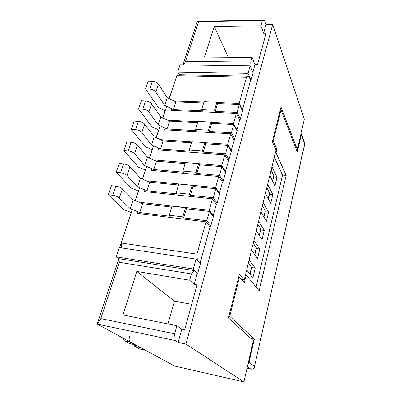 <?xml version="1.0" encoding="UTF-8"?>
<svg xmlns="http://www.w3.org/2000/svg" width="402" height="402" viewBox="0 0 402 402"><rect width="100%" height="100%" fill="white"/><g stroke="black" fill="none" stroke-linecap="round" stroke-linejoin="round"><path stroke-width="0.6" d="M108.279 194.784L112.635 195.266L115.811 186.166L111.475 185.709L108.279 194.784L123.922 209.733L129.997 212.065L131.152 213.181M248.446 262.707L251.737 267.456M112.635 195.266C115.434 195.704 117.655 196.613 119.299 197.995L130.238 208.703L139.735 212.552L170.232 216.276L169.297 215.246L182.83 216.894L183.724 217.924L206.804 220.743L209.402 211.457L213.377 216.668M206.804 220.743L210.844 225.823M183.724 217.924L186.427 208.804L209.402 211.457M182.83 216.894L185.543 207.744L186.427 208.804M169.297 215.246L172.071 206.196L185.543 207.744M139.735 212.552L142.615 203.744L171.79 207.11M130.238 208.703L133.188 199.869L142.615 203.744M115.811 186.166C118.595 186.583 120.801 187.498 122.424 188.91L133.188 199.869M116.188 172.312L120.505 172.719L123.585 163.895L119.288 163.519L116.188 172.312L131.228 188.111L137.198 190.473L138.303 191.653M253.215 243.235L256.3 247.727L256.365 248.31M120.505 172.719C123.273 173.116 125.449 174.041 127.037 175.493L137.549 186.814L146.866 190.729L177.061 193.915L176.161 192.824L189.553 194.231L190.412 195.327L213.241 197.739L215.758 188.734L219.562 194.266M213.241 197.739L217.11 203.146M190.412 195.327L193.03 186.478L215.758 188.734M189.553 194.231L192.186 185.357L193.03 186.478M176.161 192.824L178.85 184.046L192.186 185.357M146.866 190.729L149.66 182.176L178.548 185.041M137.549 186.814L140.414 178.242L149.66 182.176M123.585 163.895C126.339 164.272 128.499 165.202 130.067 166.684L140.414 178.242M123.861 150.529L128.137 150.861L131.122 142.298L126.866 141.996L123.861 150.529L138.328 167.116L144.187 169.503L145.253 170.744M257.863 224.261L260.833 229.014L260.888 229.642M128.137 150.861C130.871 151.212 133.007 152.152 134.539 153.67L144.645 165.564L153.785 169.538L183.684 172.222L182.825 171.071L196.075 172.252L196.895 173.408L219.482 175.433L221.924 166.699L225.562 172.528M219.482 175.433L223.185 181.146M196.895 173.408L199.437 164.82L221.924 166.699M196.075 172.252L198.628 163.644L199.437 164.82M182.825 171.071L185.433 162.554L198.628 163.644M153.785 169.538L156.499 161.237L185.101 163.624M144.645 165.564L147.423 157.237L156.499 161.237M131.122 142.298C133.846 142.64 135.966 143.584 137.479 145.127L147.423 157.237M131.308 129.389L135.539 129.65L138.439 121.344L134.223 121.108L131.308 129.389L145.222 146.715L150.976 149.132L152.006 150.428M262.395 205.749L265.25 210.754L265.295 211.427M135.539 129.65C138.243 129.972 140.338 130.921 141.821 132.499L151.534 144.931L160.509 148.956L190.111 151.162L189.287 149.956L202.402 150.921L203.191 152.132L225.532 153.795L227.904 145.323L231.386 151.428M225.532 153.795L229.08 159.795M203.191 152.132L205.658 143.8L227.904 145.323M202.402 150.921L204.879 142.569L205.658 143.8M189.287 149.956L191.819 141.685L204.879 142.569M160.509 148.956L163.147 140.891L191.468 142.831M151.534 144.931L154.237 136.841L163.147 140.891M138.439 121.344C141.132 121.65 143.212 122.605 144.67 124.208L154.237 136.841M138.529 108.872L142.725 109.068L145.539 101.002L141.363 100.832L138.529 108.872L151.926 126.886L157.579 129.323L158.569 130.675M266.817 187.699L269.566 192.94L269.596 193.648M142.725 109.068C145.398 109.349 147.454 110.314 148.886 111.952L158.232 124.876L167.041 128.957L196.357 130.705L195.563 129.454L208.543 130.218L209.301 131.479L231.406 132.801L233.708 124.575L237.044 130.936M231.406 132.801L234.803 139.062M209.301 131.479L211.693 123.389L233.708 124.575M208.543 130.218L210.949 122.102L211.693 123.389M195.563 129.454L198.025 121.419L210.949 122.102M167.041 128.957L169.604 121.113L197.653 122.63M158.232 124.876L160.855 117.017L169.604 121.113M145.539 101.002C148.202 101.274 150.242 102.239 151.654 103.902L160.855 117.017M145.549 88.948L149.7 89.078L152.433 81.249L148.298 81.144L145.549 88.948L158.438 107.605L164.001 110.068L164.951 111.465M271.129 170.081L273.777 175.543L273.797 176.292M149.7 89.078C152.348 89.334 154.363 90.304 155.75 91.998L164.74 105.389L173.393 109.515L202.422 110.836L201.658 109.535L214.507 110.108L215.236 111.419L237.11 112.414L239.346 104.425L242.542 111.032M237.11 112.414L240.366 118.927M215.236 111.419L217.562 103.555L239.346 104.425M214.507 110.108L216.849 102.224L217.562 103.555M201.658 109.535L204.05 101.726L216.849 102.224M173.393 109.515L175.885 101.887L203.663 102.997M164.74 105.389L167.292 97.746L175.885 101.887M152.433 81.249C155.071 81.485 157.071 82.465 158.438 84.179L167.292 97.746M135.494 344.881L130.193 342.047C129.057 341.107 128.856 339.208 129.595 336.338M145.63 350.353L140.69 347.715L139.861 346.348M196.07 259.094L119.273 247.567L116.183 256.858L193.302 268.993L196.07 259.094L200.417 263.601L197.724 273.35L193.302 268.993M145.544 350.333L139.635 348.986L134.816 346.413L133.811 344.509M135.399 344.861L129.539 343.569L124.153 340.725L123.092 338.218M118.776 258.888L116.183 256.858M251.019 80.335L253.079 72.873L250.144 65.833L248.034 73.375L251.019 80.335L250.592 80.325L242.376 110.032L239.18 103.42L217.02 102.545M248.034 73.375L177.649 72.064L179.302 74.862M250.144 65.833L180.041 64.883L177.649 72.064M175.292 80.36L169.096 98.616M164.87 111.344L162.694 117.876M158.483 130.555L156.112 137.69M151.916 150.313L149.333 158.076M145.157 170.634L142.353 179.066M138.208 191.548L135.167 200.683M131.047 213.08L119.57 247.612M241.597 279.48L244.235 279.903L239.396 274.129L228.492 317.937L253.366 340.71L243.893 381.9L174.704 366.071L100.49 325.876M296.319 149.559L297.304 149.629L304.319 119.118L272.667 24.497L265.998 24.592L264.431 20.1L262.395 20.547L260.918 25.818L214.221 26.447L204.543 57.069L252.059 57.441L250.758 62.089L250.878 67.586M243.893 381.9L185.965 344.072L272.667 24.497M244.235 279.903L276.033 150.057L272.355 141.745L280.993 107.032L297.304 149.629M165.232 128.117L164.669 129.821L230.668 133.811L227.748 144.243L231.23 150.358L231.678 150.388L225.406 171.418L221.768 165.579L198.643 163.664M227.748 144.243L204.96 142.695M191.784 141.805L161.413 139.745L161.313 140.057M161.81 140.283L161.413 139.745M246.532 77.174L176.84 75.687L179.629 74.752L248.808 76.179L246.532 77.174L239.18 103.42M121.741 247.939L121.233 243.029L132.353 209.563M135.288 200.734L139.625 187.684M142.469 179.116L146.68 166.448M149.443 158.127L153.534 145.825M156.222 137.74L160.192 125.786M162.805 117.927L166.669 106.309M169.207 98.666L176.84 75.687M121.233 243.029L196.97 254.124L197.327 260.395M137.78 211.759L137.243 213.397L206.005 221.854L196.97 254.124M144.946 189.925L144.403 191.578L212.457 198.819L209.256 210.246L140.851 202.407L140.675 202.945M151.906 168.719L151.358 170.393L218.713 176.488L215.608 187.568L147.906 180.91L147.755 181.367M185.428 162.569L154.755 160.031L154.634 160.413M158.664 148.127L158.112 149.815L224.778 154.83L221.768 165.579M197.955 121.635L167.805 120.273M171.614 108.666L171.051 110.379L236.386 113.399L233.547 123.53L211.085 122.334M203.955 102.033L174.116 101.038M224.778 154.83L228.341 160.81M155.303 160.71L154.755 160.031M218.713 176.488L222.432 182.186L222.884 182.232L225.859 171.458L225.406 171.418M215.608 187.568L219.412 193.116L219.864 193.161L216.799 204.261L216.341 204.211L213.231 215.477L209.256 210.246M148.639 181.744L147.906 180.91M212.457 198.819L216.341 204.211M141.831 203.422L140.851 202.407M206.005 221.854L210.065 226.919L210.527 226.979L213.688 215.532L213.231 215.477M118.846 258.677L194.613 270.677L197.251 273.275L194.181 284.38L189.664 280.204L136.786 271.445L123.032 314.962L176.915 325.715L174.654 333.791L175.156 340.514L97.219 324.107L118.846 258.677L119.369 262.31L100.832 318.6L174.654 333.791M197.724 273.35L197.251 273.275M248.808 76.179L250.592 80.325M233.547 123.53L236.884 129.906L237.326 129.931L231.23 150.358M168.167 120.439L167.885 120.032M230.668 133.811L234.08 140.057M174.362 101.153L174.177 100.862M236.386 113.399L239.652 119.896L240.089 119.917L242.813 110.053L242.376 110.032M176.915 325.715L181.804 329.148L178.136 342.419L175.156 340.514M100.45 325.997L97.219 324.107L100.832 318.6M178.136 342.419L185.965 344.072M182.875 64.923L197.307 21.261L264.431 20.1M222.432 182.186L219.412 193.116M210.065 226.919L200.035 263.209M194.613 270.677L191.422 273.913L189.664 280.204M191.422 273.913L119.369 262.31M194.181 284.38L197.035 284.862L184.714 329.735L181.804 329.148M191.689 304.324L174.448 301.178L136.786 271.445M174.448 301.178L167.941 323.927M252.059 57.441L254.948 64.571L252.823 72.254M262.395 20.547L198.638 21.633L185.548 61.37L250.758 62.089M265.998 24.592L263.601 33.265L266.104 33.245L257.496 64.601L254.948 64.571M263.601 33.265L260.918 25.818M228.326 57.255L214.221 26.447M239.652 119.896L236.884 129.906M183.518 64.928L185.548 61.37M197.307 21.261L198.638 21.633M248.431 362.157L249.039 362.287L254.34 339.187L229.723 316.309L239.486 276.993L244.315 282.686L246.215 274.908L259.169 290.862L286.139 175.398L276.053 152.815L276.908 149.323L275.671 149.237M250.969 338.519L254.34 339.187M271.958 166.694L276.988 177.237L274.928 185.835L269.802 175.503M273.636 176.945L276.988 177.237M267.616 184.423L272.842 194.538L270.737 203.342L265.405 193.452M269.461 194.201L272.842 194.538M263.169 202.593L268.601 212.251L266.436 221.271L260.903 211.849M265.184 211.869L268.601 212.251M258.607 221.226L264.25 230.401L262.034 239.647L256.28 230.723M260.803 229.974L264.25 230.401M253.923 240.341L259.792 249.004L257.521 258.481L251.541 250.079M256.315 248.526L259.792 249.004M249.124 259.948L255.225 268.074L252.893 277.792L246.677 269.943M251.712 267.546L255.225 268.074M245.486 274.792L246.215 274.908M275.37 152.765L276.053 152.815M301.078 133.213L301.324 134.529L297.294 152.087L281.008 109.857L273.265 141.032L276.908 149.323M272.541 140.986L273.265 141.032M280.3 109.826L281.008 109.857M228.934 316.163L229.723 316.309M238.713 276.872L239.486 276.993M256.074 287.048L282.511 175.086L274.305 157.127M282.511 175.086L286.139 175.398M300.781 134.499L301.324 134.529L304.686 143.971L254.471 366.513L249.039 362.287L247.873 364.589M249.928 274.048L251.657 266.913M119.299 197.995L122.424 188.91M254.667 254.471L256.3 247.727M127.037 175.493L130.067 166.684M259.29 235.386L260.833 229.014M134.539 153.67L137.479 145.127M263.792 216.773L265.25 210.754M141.821 132.499L144.67 124.208M268.189 198.618L269.566 192.94M148.886 111.952L151.654 103.902M272.481 180.9L273.777 175.543M155.75 91.998L158.438 84.179M139.635 348.986L145.434 350.273M134.816 346.413L140.69 347.715M133.972 345.052L136.981 345.715M129.323 343.484L135.283 344.795M124.153 340.725L130.193 342.047M247.034 368.247L250.727 369.061L247.416 366.584M304.681 144.489L304.691 143.057L304.736 144.243L254.471 366.513C253.853 368.418 252.602 369.267 250.727 369.061L250.823 369.106C252.732 369.337 253.979 368.508 254.572 366.624L254.556 366.704M301.369 133.71L304.54 142.63M250.089 274.254L251.793 267.214M254.823 254.692L256.431 248.044M259.441 235.617L260.953 229.356M263.938 217.02L265.37 211.115M268.33 198.874L269.677 193.317M272.616 181.171L273.878 175.945M247.024 368.277L250.823 369.106"/></g></svg>

